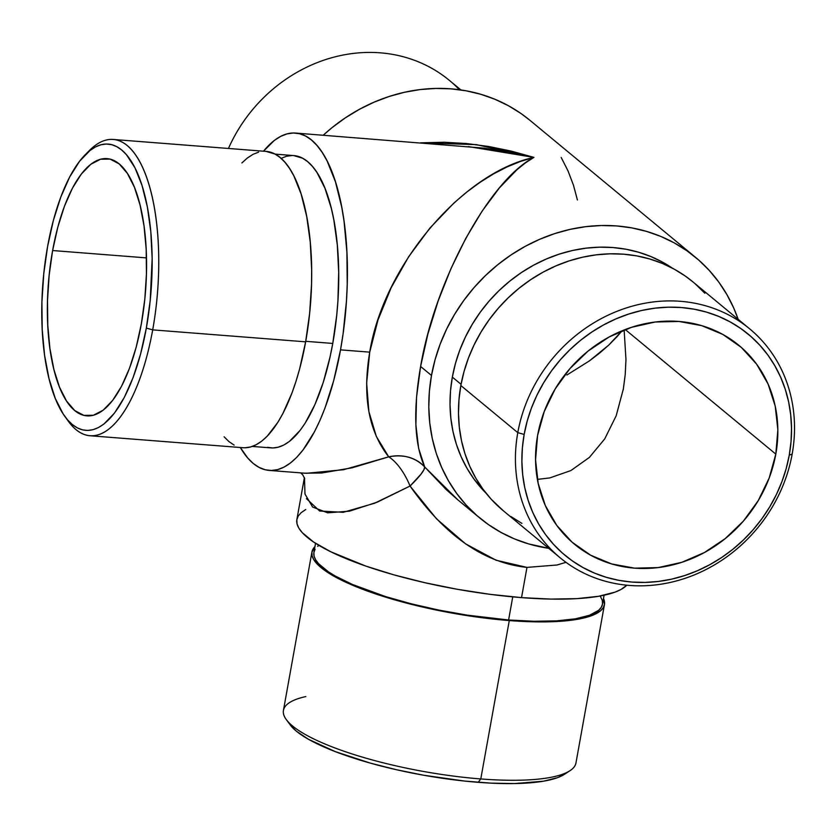 <?xml version="1.0" encoding="UTF-8"?>
<svg xmlns="http://www.w3.org/2000/svg" width="836" height="836" viewBox="0 0 836 836"><rect width="100%" height="100%" fill="white"/><g stroke="black" fill="none" stroke-linecap="round" stroke-linejoin="round"><path stroke-width="1.25" d="M244.917 447.772L250.486 446.988L256.088 444.773L261.678 441.168L267.206 436.193L277.824 422.358L282.829 413.632L291.973 392.983L296.017 381.247L299.675 368.739L305.642 341.83L152.695 329.875A148.599 56.106 -85.5 0 0 146.687 177.629A148.599 56.106 -85.5 0 0 89.379 150.543L85.157 154.806A143.583 54.215 94.5 0 1 140.532 180.984A143.583 54.215 94.5 0 1 146.331 328.078L152.695 329.875L305.642 341.83A148.599 56.106 -85.5 0 0 266.141 151.41L113.194 139.455A148.599 56.106 94.5 0 1 152.695 329.875A148.599 56.106 94.5 0 1 90.027 435.755A148.599 56.106 94.5 0 1 66.483 418.543A148.599 56.106 -85.5 0 0 68.218 421.093A148.599 56.106 -85.5 0 0 152.695 329.875L146.331 328.078L150.208 300.521L152.152 258.554L150.804 231.729L147.376 207.046L142.026 185.435L134.941 167.743L126.393 154.639L121.669 149.978L116.716 146.634L111.564 144.649L106.276 144.032L100.905 144.795L95.492 146.937L90.089 150.417L79.535 161.306L69.649 177.023L60.819 196.982L53.379 220.401L47.61 246.401A143.583 54.215 94.5 0 1 85.157 154.806M87.257 152.789A148.599 56.106 94.5 0 1 113.194 139.455M293.729 155.58L302.517 158.182L307.575 161.599L312.392 166.354L316.928 172.425L324.943 188.225L331.328 208.383L333.825 219.858L337.316 245.063L338.695 272.452L337.911 300.96L336.709 315.297L332.759 343.439L305.736 341.318L332.759 343.439A146.593 55.354 -85.5 0 0 293.791 155.59L275.149 154.127M52.616 250.539L146.499 257.885L52.616 250.539A129.026 48.718 94.5 0 1 107.029 158.61A129.026 48.718 94.5 0 1 141.326 323.94A129.026 48.718 94.5 0 1 86.913 415.868A129.026 48.718 94.5 0 1 52.616 250.539L57.799 227.183L64.487 206.126L72.429 188.194L81.301 174.076L90.79 164.295L100.508 159.237L110.091 159.101L119.172 163.898L127.396 173.428L134.45 187.327L140.072 205.071L144.032 225.971L146.185 249.232L146.446 273.947L144.806 299.173L141.326 323.94L136.153 347.295L129.465 368.342L121.523 386.284L112.651 400.402L103.162 410.183L93.444 415.241L83.861 415.377L74.78 410.58L66.556 401.05L59.492 387.152L53.88 369.407L49.92 348.507L47.767 325.246L47.506 300.532L49.146 275.305L52.616 250.539M520.546 161.411L533.922 157.398L509.134 151.974L484.316 148.171L295.547 133.06A169.185 63.881 94.5 0 1 340.524 349.866L369.721 352.144L377.997 319.958L391.143 287.741L408.658 256.725L429.871 228.113L453.958 202.991L466.801 192.05L480.01 182.342L493.449 173.94L507.003 166.949L520.546 161.411M269.171 470.407L304.847 473.197L321.641 473.009L352.249 467.784L388.709 456.843L376.325 436.434L368.864 411.521L366.638 383.066L369.721 352.144L340.524 349.866A169.185 63.881 94.5 0 1 269.171 470.407A169.185 63.881 94.5 0 1 240.329 447.511L247.696 457.982L253.256 463.478L259.097 467.418L265.169 469.759L271.397 470.48L277.73 469.581L284.115 467.063L290.479 462.956L296.759 457.292L302.914 450.134L314.555 431.606L319.937 420.424L324.964 408.093L333.731 380.485L340.524 349.866L343.094 333.773L346.47 300.835L347.233 284.303L346.888 251.897L344.066 221.404L341.757 207.244L335.445 181.778L327.095 160.93L322.247 152.497L317.022 145.495L311.462 139.999L305.621 136.059L299.56 133.718L293.321 132.997L286.988 133.896L280.603 136.414L274.239 140.521L263.497 151.201A169.185 63.881 94.5 0 1 295.547 133.06M460.939 89.954L449.402 80.402A148.599 132.987 129.6 0 0 228.458 148.463A148.599 132.987 -50.4 0 1 459.455 89.745M286.361 719.671L290.332 725.052A143.583 34.14 10.2 0 0 478.192 782.318L480.784 778.943A148.599 35.331 -169.8 0 1 286.361 719.671A148.599 35.331 -169.8 0 1 305.819 696.576M517.787 432.64L524.151 434.438A143.583 128.493 -50.4 0 1 681.403 307.533A143.583 128.493 -50.4 0 1 789.257 455.16L792.162 454.105A148.599 132.987 129.6 0 0 680.535 301.315A148.599 132.987 129.6 0 0 517.787 432.64A148.599 132.987 -50.4 0 1 611.053 313.813A148.599 132.987 -50.4 0 1 749.704 328.882A148.599 132.987 -50.4 0 1 792.162 454.105A148.599 132.987 -50.4 0 1 698.896 572.921A148.599 132.987 -50.4 0 1 560.245 557.863A148.599 132.987 -50.4 0 1 517.787 432.64L460.835 385.521L517.787 432.64A148.599 132.987 129.6 0 0 629.414 585.43A148.599 132.987 129.6 0 0 792.162 454.105L789.257 455.16L791.034 441.659L791.525 428.189L790.71 414.875L788.609 401.844L785.244 389.242L780.636 377.161L774.836 365.74L767.897 355.07L759.882 345.268L750.874 336.427L740.968 328.632L730.246 321.954L718.814 316.457L706.786 312.194L694.277 309.215L681.403 307.533L668.288 307.188L655.069 308.15L641.86 310.438L628.797 314.022L615.996 318.861L603.592 324.911L591.7 332.122L580.435 340.409L569.912 349.709L560.214 359.919L551.447 370.954L543.693 382.7L537.025 395.031L531.518 407.853L527.213 421.03L524.151 434.438L522.364 447.939L521.883 461.409L522.688 474.723L524.789 487.754L528.164 500.367L532.772 512.437L538.572 523.869L545.511 534.528L553.526 544.33L562.523 553.171L572.441 560.966L583.162 567.644L594.595 573.141L606.622 577.404L619.131 580.383L632.006 582.065L645.12 582.42L658.34 581.448L671.548 579.16L684.611 575.576L697.402 570.737L709.806 564.687L721.698 557.476L732.963 549.189L743.497 539.889L753.194 529.679L761.962 518.644L769.716 506.909L776.372 494.567L781.89 481.745L786.195 468.568L789.257 455.16A143.583 128.493 -50.4 0 1 632.006 582.065A143.583 128.493 -50.4 0 1 524.151 434.438L517.787 432.64M509.281 620.563A148.599 35.331 -169.8 0 1 311.933 551.979A148.599 35.331 -169.8 0 1 314.942 546.639L311.901 552.209L312.079 555.762L313.678 559.535L321.003 567.571L333.606 576.025L361.288 588.763L397.309 600.603L438.576 610.52L467.251 615.63L509.281 620.563L480.784 778.943L509.281 620.563L546.901 621.859L567.916 620.636L584.709 617.783L591.324 615.777L600.635 610.698L603.258 607.688L604.48 604.386L603.498 598.566A148.599 35.331 -169.8 0 1 604.449 604.616A148.599 35.331 -169.8 0 1 509.281 620.563M311.933 551.979L283.435 710.36A148.599 35.331 10.2 0 0 480.784 778.943A148.599 35.331 10.2 0 0 575.952 762.996L604.449 604.616M315.538 543.306L313.918 552.335A146.593 34.851 10.2 0 0 508.591 619.998L512.75 596.873L508.591 619.998A146.593 34.851 10.2 0 0 602.474 604.261L604.094 595.232M749.704 328.882L692.751 281.753A148.599 132.987 129.6 0 0 554.101 266.694A148.599 132.987 129.6 0 0 460.835 385.521A148.599 132.987 129.6 0 0 503.293 510.744L560.245 557.863M452.339 377.099L461.054 384.309L452.339 377.099L450.51 390.882L450.019 404.634L450.844 418.23L452.987 431.533L456.425 444.407L461.138 456.738L467.052 468.4L474.137 479.289L486.113 493.261A146.593 131.189 129.6 0 1 452.339 377.099A146.593 131.189 129.6 0 1 672.363 268.147L662.749 262.253L651.077 256.642L638.798 252.294L626.028 249.253L612.882 247.54L599.496 247.174L585.994 248.167L572.514 250.497L559.169 254.154L546.107 259.097L533.441 265.273L521.309 272.63L509.803 281.105L499.05 290.594L489.154 301.023L480.198 312.288L472.288 324.274L465.485 336.866L459.852 349.96L455.453 363.409L452.339 377.099M616.832 336.898L622.078 330.805L608.66 345.174L616.832 336.898M599.485 353.2L608.66 345.174L589.401 360.901L599.485 353.2M566.881 375.019L589.401 360.901L566.881 375.019M549.795 477.92L537.381 479.373L549.795 477.92L570.883 470.563L549.795 477.92M589.422 457.376L570.883 470.563L589.422 457.376L604.721 438.89L589.422 457.376M616.174 415.795L623.342 388.991L625.234 374.507L625.965 359.49L624.137 329.969L625.965 359.49L625.234 374.507L623.342 388.991L616.174 415.795L604.721 438.89M623.342 388.991L623.175 389.931M304.398 477.638L296.864 519.543A169.185 40.232 10.2 0 0 521.539 597.625L526.973 567.393L496.082 560.235L465.516 543.818L436.465 518.769L410.048 486.04L377.329 502.122L349.511 511.162L327.67 512.834L312.622 507.055L304.973 494.055L304.482 477.847M479.812 518.027A169.185 151.41 -50.4 0 0 548.698 548.312L528.655 543.923L514.474 538.907L501.015 532.428L488.37 524.559L476.698 515.373L466.091 504.954L456.644 493.407L448.472 480.846L441.638 467.376L436.204 453.154L432.233 438.283L429.756 422.943L428.805 407.257L429.38 391.373L431.48 375.469A169.185 151.41 -50.4 0 1 537.663 240.183A169.185 151.41 -50.4 0 1 695.521 257.331A169.185 151.41 -50.4 0 1 738.167 319.331L733.694 307.982L726.86 294.512L718.688 281.951L709.241 270.404L698.635 259.986L686.962 250.8L674.318 242.931L660.858 236.452L646.677 231.436L631.932 227.914L616.769 225.939L601.314 225.521L585.733 226.671L570.173 229.357L554.78 233.578L539.701 239.284L525.092 246.411L511.078 254.907L497.807 264.678L485.392 275.629L473.97 287.668L463.635 300.667L454.502 314.503L446.654 329.039L440.154 344.15L435.086 359.668L431.48 375.469L420.602 366.471L431.48 375.469A169.185 151.41 -50.4 0 0 479.812 518.027L457.909 499.907M306.279 473.301L343.648 469.707L388.709 456.843C368.613 431.303 362.281 396.4 369.721 352.144C383.41 266.172 462.13 172.812 533.922 157.398L476.269 144.628L420.414 142.831L444.397 142.245L466.436 143.531L488.851 146.509L511.423 151.138L533.922 157.398L525.53 162.811L516.93 169.739L499.479 187.818L482.226 210.954L465.851 238.239L450.97 268.638L438.148 300.97L427.896 334.003L420.602 366.471L416.547 397.11L415.879 424.761L418.627 448.347L424.698 466.969L446.215 489.593L457.867 499.876L424.698 466.969L423.904 469.769L421.051 474.096L410.048 486.04A40.159 6.479 140.2 0 0 424.698 466.969C415.377 457.438 403.38 454.063 388.709 456.843A40.159 17.514 -112.6 0 1 410.048 486.04L374.507 503.272L343.22 512.311L319.645 511.015L306.446 498.632M695.521 257.331L529.836 120.238A169.185 151.41 129.6 0 0 323.229 135.233L332.111 127.584L345.393 117.813L359.407 109.328L374.016 102.191L389.095 96.485L404.488 92.273L420.048 89.577L435.629 88.438L451.085 88.856L466.248 90.831L480.993 94.343L495.163 99.359L508.633 105.838L521.267 113.706L529.94 120.332M775.808 454.115A129.026 115.472 -50.4 0 1 694.841 557.288A129.026 115.472 -50.4 0 1 574.447 544.205A129.026 115.472 -50.4 0 1 537.59 435.483A129.026 115.472 -50.4 0 1 618.567 332.31A129.026 115.472 -50.4 0 1 738.951 345.393A129.026 115.472 -50.4 0 1 775.808 454.115L625.255 329.541L775.808 454.115L769.193 477.993L758.252 500.607L743.413 521.068L725.23 538.603L704.424 552.533L681.779 562.314L658.172 567.592L634.514 568.146L611.701 563.955L590.613 555.188L572.075 542.177L556.786 525.426L545.333 505.581L538.165 483.396L535.552 459.727L537.59 435.483L544.215 411.605L555.156 388.991L569.995 368.53L588.168 350.995L608.984 337.065L631.629 327.284L655.236 322.006L678.895 321.452L701.707 325.643L722.785 334.41L741.333 347.421L756.622 364.172L768.065 384.017L775.233 406.202L777.856 429.871L775.808 454.115M252.284 446.424L270.927 447.887A146.593 55.354 -85.5 0 0 332.759 343.439L330.042 356.972L323.271 382.324L314.921 404.572L305.318 422.87L300.166 430.321L289.392 441.429L283.874 444.982L278.346 447.166L272.86 447.95L267.457 447.323M280.844 158.485L286.372 156.311L291.858 155.527M305.736 509.532L301.19 512.614L298.212 516.042L296.811 519.804L297.031 523.848L298.839 528.133L302.235 532.626L313.636 542.062L330.795 551.781L365.823 566.087L394.059 574.896L424.96 582.734L457.334 589.286L489.948 594.323L521.539 597.625L550.893 599.088L576.882 598.639L598.503 596.298L614.941 592.17L621.002 589.474L626.801 585.2A169.185 40.232 10.2 0 1 521.539 597.625L526.973 567.393C484.034 562.952 445.055 535.834 410.048 486.04A40.159 17.514 67.4 0 0 388.709 456.843A40.159 35.018 151.3 0 1 424.698 466.969C414.322 444.167 412.963 410.664 420.602 366.471C434.992 280.697 489.321 180.461 533.922 157.398L468.4 146.582M561.175 157.429L568.01 170.889L573.444 185.122L577.415 199.982M565.982 562.325L557.016 565L526.973 567.393M692.845 281.836L685.227 276.016L674.14 269.108L662.3 263.413L649.854 259.014L636.907 255.92L623.583 254.186L610.008 253.82L596.329 254.823L582.661 257.185L569.138 260.895L555.898 265.9L543.055 272.17L530.755 279.632L519.093 288.211L508.194 297.835L498.162 308.4L489.081 319.822L481.055 331.976L474.158 344.745L468.463 358.007L464.001 371.644L460.835 385.521L458.995 399.493L458.483 413.444L459.319 427.217L461.493 440.697L464.983 453.749L469.759 466.248L475.757 478.077L482.947 489.112L491.234 499.259L503.387 510.827M510.806 516.481L521.904 523.388M704.811 293.237L695.489 284.083M564.415 774.324L557.466 777.689L543.515 781.19L514.548 783.572L490.951 783.133L464.962 781.106L423.706 775.244L396.233 769.674L370.003 763.028L335.205 751.585L308.453 739.275L296.278 731.113L290.301 725M318.882 545.375L317.67 546.336M315.078 549.304L313.876 552.565L314.054 556.065L315.632 559.786L318.568 563.683L328.454 571.855L335.288 576.056L352.447 584.479L385.553 596.57L411.291 603.822L438.837 610.081L467.136 615.129L508.591 619.998L534.026 621.263L556.536 620.876L575.283 618.849L589.516 615.265L598.712 610.27L601.303 607.291L602.505 604.031L602.328 600.53L600.238 595.995M569.964 770.708A148.599 35.331 -169.8 0 1 480.784 778.943L478.192 782.318A143.583 34.14 10.2 0 0 564.363 774.355L569.964 770.708M47.61 246.401L43.744 273.957L41.915 302.036L42.208 329.541L44.611 355.415L49.021 378.677L55.27 398.427L63.118 413.893L67.559 419.839L72.283 424.5L77.236 427.844L82.377 429.829L87.665 430.446L93.047 429.683L98.46 427.541L103.863 424.061L114.417 413.172L124.292 397.455L133.123 377.496L140.573 354.077L146.331 328.078A143.583 54.215 94.5 0 1 64.717 416.224A143.583 54.215 94.5 0 1 47.61 246.401M90.027 435.755L242.962 447.709A148.599 56.106 -85.5 0 0 305.642 341.83L309.644 313.301L311.535 284.25L311.661 269.871L310.26 242.116L306.718 216.566L301.179 194.203L293.844 175.884L289.59 168.475L284.992 162.33L280.112 157.502L274.981 154.043L266.078 151.41M258.617 152.142L253.015 154.346L247.425 157.962L241.897 162.936M224.111 436.8L228.991 441.627L234.122 445.086M300.73 472.873L302.81 474.921L304.722 478.683M68.218 421.093L64.717 416.224"/></g></svg>
